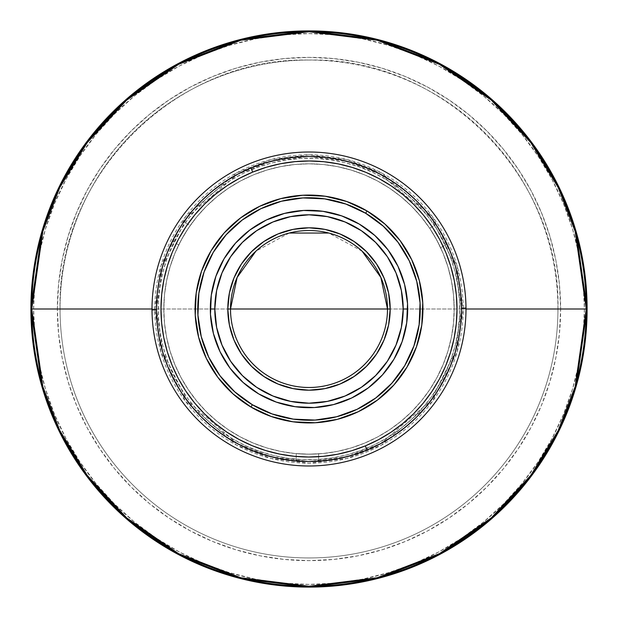 <?xml version="1.0" encoding="UTF-8"?>
<svg xmlns="http://www.w3.org/2000/svg" width="618" height="618" viewBox="0 0 618 618"><rect width="100%" height="100%" fill="white"/><g stroke="black" fill="none" stroke-linecap="round" stroke-linejoin="round"><path stroke-width="0.46" stroke-dasharray="3.09 2.32" d="M309 557.946A248.946 248.946 0 0 1 60.054 309L557.946 309A248.946 248.946 0 0 1 309 557.946A248.946 248.946 0 0 1 60.054 309A248.946 248.946 0 0 1 309 60.054A248.946 248.946 0 0 1 557.946 309L560.634 309A251.634 251.634 0 0 0 309 57.366A251.634 251.634 0 0 0 57.366 309L60.054 309A248.946 248.946 0 0 1 309 60.054A248.946 248.946 0 0 0 60.054 309A248.946 248.946 0 0 0 309 557.946A248.946 248.946 0 0 0 557.946 309A248.946 248.946 0 0 1 309 557.946A248.946 248.946 0 0 1 60.054 309L57.366 309A251.634 251.634 0 0 0 309 560.634A251.634 251.634 0 0 0 560.634 309L557.946 309A248.946 248.946 0 0 0 309 60.054A248.946 248.946 0 0 1 557.946 309A248.946 248.946 0 0 1 309 557.946M157.273 324.388L156.493 309A152.507 152.507 0 0 0 309 461.507A152.507 152.507 0 0 0 461.507 309A152.507 152.507 0 0 1 309 461.507A152.507 152.507 0 0 1 156.493 309L158.084 287.038M465.995 309L463.191 309A154.191 154.191 0 0 1 309 463.191A154.191 154.191 0 0 1 154.809 309L152.005 309L154.809 309A154.191 154.191 0 0 1 309 154.809A154.191 154.191 0 0 1 463.191 309L465.995 309M30.9 309A278.1 278.1 0 0 0 309 587.1A278.1 278.1 0 0 0 587.1 309A278.1 278.1 0 0 1 309 587.1A278.1 278.1 0 0 1 30.9 309L33.588 309A275.412 275.412 0 0 0 309 584.412A275.412 275.412 0 0 0 584.412 309L587.1 309L584.412 309L583.083 282.009L579.12 255.273L572.546 229.054L563.446 203.608L551.889 179.174L537.992 155.991L521.893 134.284L503.74 114.26L483.716 96.107L462.009 80.008L438.826 66.111L414.392 54.554L388.946 45.454L362.727 38.88L335.991 34.917L309 33.588L282.009 34.917L255.273 38.88L229.054 45.454L203.608 54.554L179.174 66.111L155.991 80.008L134.284 96.107L114.26 114.26L96.107 134.284L80.008 155.991L66.111 179.174L54.554 203.608L45.454 229.054L38.88 255.273L34.917 282.009L33.588 309L34.917 335.991L38.88 362.727L45.454 388.946L54.554 414.392L66.111 438.826L80.008 462.009L96.107 483.716L114.26 503.74L134.284 521.893L155.991 537.992L179.174 551.889L203.608 563.446L229.054 572.546L255.273 579.12L282.009 583.083L309 584.412L335.991 583.083L362.727 579.12L388.946 572.546L414.392 563.446L438.826 551.889L462.009 537.992L483.716 521.893L503.74 503.74L521.893 483.716L537.992 462.009L551.889 438.826L563.446 414.392L572.546 388.946L579.12 362.727L583.083 335.991L584.412 309A275.412 275.412 0 0 0 309 33.588A275.412 275.412 0 0 0 33.588 309L30.9 309A278.1 278.1 0 0 1 309 30.9A278.1 278.1 0 0 1 587.1 309A278.1 278.1 0 0 0 309 30.9A278.1 278.1 0 0 0 30.9 309M230.506 309A78.494 78.494 0 0 0 309 387.494A78.494 78.494 0 0 0 387.494 309A78.494 78.494 0 0 0 309 230.506A78.494 78.494 0 0 0 230.506 309A78.494 78.494 0 0 0 309 387.494A78.494 78.494 0 0 0 387.494 309M163.816 309A145.184 145.184 0 0 0 309 454.184A145.184 145.184 0 0 0 454.184 309A145.184 145.184 0 0 1 309 454.184A145.184 145.184 0 0 1 163.816 309L164.512 294.771L166.605 280.672L170.066 266.852L174.863 253.442L180.958 240.556L188.281 228.336L196.771 216.895L206.335 206.335L216.895 196.771L228.336 188.281L240.556 180.958L253.442 174.863L266.852 170.066L280.672 166.605L294.771 164.512L309 163.816L323.229 164.512L337.328 166.605L351.148 170.066L364.558 174.863L377.443 180.958L389.664 188.281L401.105 196.771L411.665 206.335L421.229 216.895L429.719 228.336L437.042 240.556L443.137 253.442L447.934 266.852L451.395 280.672L453.488 294.771L454.184 309L453.488 323.229L451.395 337.328L447.934 351.148L443.137 364.558L437.042 377.443L429.719 389.664L421.229 401.105L411.665 411.665L401.105 421.229L389.664 429.719L377.443 437.042L364.558 443.137L351.148 447.934L337.328 451.395L323.229 453.488L309 454.184L294.771 453.488L280.672 451.395L266.852 447.934L253.442 443.137L240.556 437.042L228.336 429.719L216.895 421.229L206.335 411.665L196.771 401.105L188.281 389.664L180.958 377.443L174.863 364.558L170.066 351.148L166.605 337.328L164.512 323.229L163.816 309A145.184 145.184 0 0 1 309 163.816A145.184 145.184 0 0 1 454.184 309A145.184 145.184 0 0 0 309 163.816A145.184 145.184 0 0 0 163.816 309L164.512 323.229L166.605 337.328L170.066 351.148L174.863 364.558L180.958 377.443L188.281 389.664L196.771 401.105L206.335 411.665L216.895 421.229L228.336 429.719L240.556 437.042L253.442 443.137L266.852 447.934L280.672 451.395L294.771 453.488L309 454.184L323.229 453.488L337.328 451.395L351.148 447.934L364.558 443.137L377.443 437.042L389.664 429.719L401.105 421.229L411.665 411.665L421.229 401.105L429.719 389.664L437.042 377.443L443.137 364.558L447.934 351.148L451.395 337.328L453.488 323.229L454.184 309L453.488 294.771L451.395 280.672L447.934 266.852L443.137 253.442L437.042 240.556L429.719 228.336L421.229 216.895L411.665 206.335L401.105 196.771L389.664 188.281L377.443 180.958L364.558 174.863L351.148 170.066L337.328 166.605L323.229 164.512L309 163.816L294.771 164.512L280.672 166.605L266.852 170.066L253.442 174.863L240.556 180.958L228.336 188.281L216.895 196.771L206.335 206.335L196.771 216.895L188.281 228.336L180.958 240.556L174.863 253.442L170.066 266.852L166.605 280.672L164.512 294.771L163.816 309M152.013 309.912L156.493 309.881A152.507 152.507 0 0 0 309.881 461.507A152.507 152.507 0 0 0 461.507 308.119L465.987 308.088A156.995 156.995 0 0 1 309.912 465.987A156.995 156.995 0 0 1 152.013 309.912A156.995 156.995 0 0 0 309.912 465.987A156.995 156.995 0 0 0 465.987 308.088A156.995 156.995 0 0 0 308.088 152.013A156.995 156.995 0 0 0 152.013 309.912A156.995 156.995 0 0 1 308.088 152.013A156.995 156.995 0 0 1 465.987 308.088L461.507 308.119A152.507 152.507 0 0 0 309 156.493A152.507 152.507 0 0 1 456.099 349.255A152.507 152.507 0 0 1 309 461.507A152.507 152.507 0 0 0 461.507 308.119L461.507 308.119A152.507 152.507 0 0 1 309 461.507L317.884 461.244L309 461.507A152.507 152.507 0 0 1 156.493 309.881L156.493 309.881A152.507 152.507 0 0 1 309 156.493A152.507 152.507 0 0 0 231.341 440.255A152.507 152.507 0 0 0 456.099 349.255A152.507 152.507 0 0 0 386.659 177.745L385.748 179.29A150.715 150.715 0 0 1 438.71 385.748A150.715 150.715 0 0 1 232.252 438.71L231.341 440.255L232.252 438.71L219.908 430.561L208.421 421.244L197.907 410.846L188.459 399.467L180.17 387.216L173.125 374.214L167.385 360.58L163.013 346.451L160.047 331.959L158.517 317.25L158.432 302.457L159.799 287.733L162.596 273.21L166.814 259.035L172.391 245.338L179.29 232.252L187.439 219.908L196.756 208.421L207.154 197.907L218.533 188.459L230.784 180.17L243.786 173.125L257.42 167.385L271.549 163.013L286.041 160.047L300.75 158.517L315.543 158.432L330.267 159.799L344.79 162.596L358.965 166.814L372.662 172.391L385.748 179.29L398.092 187.439L409.579 196.756L420.093 207.154L429.541 218.533L437.83 230.784L444.875 243.786L450.615 257.42L454.987 271.549L457.953 286.041L459.483 300.75L459.568 315.543L458.201 330.267L455.404 344.79L451.186 358.965L445.609 372.662L438.71 385.748L430.561 398.092L421.244 409.579L410.846 420.093L399.467 429.541L387.216 437.83L374.214 444.875L360.58 450.615L346.451 454.987L331.959 457.953L317.25 459.483L302.457 459.568L287.733 458.201L273.21 455.404L259.035 451.186L245.338 445.609L232.252 438.71A150.715 150.715 0 0 1 179.29 232.252A150.715 150.715 0 0 1 385.748 179.29L386.659 177.745A152.507 152.507 0 0 0 309 156.493A152.507 152.507 0 0 1 461.507 308.119L461.507 308.119A152.507 152.507 0 0 0 308.119 156.493A152.507 152.507 0 0 0 156.493 309.881L156.493 309.881A152.507 152.507 0 0 0 309 461.507L304.234 461.43L309 461.507A152.507 152.507 0 0 1 161.901 268.745A152.507 152.507 0 0 1 309 156.493A152.507 152.507 0 0 0 156.493 309.881L152.013 309.912M172.824 240.34L172.391 241.205L178.71 244.937L184.048 235.064L190.128 225.64L183.816 221.901L182.735 223.469M172.407 241.174L173.89 238.262L172.407 241.174M181.993 224.573L173.89 238.27L183.816 221.901L190.128 225.64L184.048 235.072L178.71 244.937L172.391 241.205L172.924 240.147M318.587 461.206L317.884 461.244L318.587 461.206L318.664 453.867L307.44 454.176L296.238 453.627L296.161 460.966L296.238 453.627L307.455 454.176L318.664 453.867L318.587 461.206L317.884 461.244L318.587 461.206M446.93 243.94L446.66 243.361L446.93 243.94M446.211 242.426L445.593 241.167L446.211 242.426M444.829 239.66L443.67 237.42L444.829 239.66M442.944 236.076L436.022 224.597L442.998 236.176M436.671 225.578L436.138 224.774M317.698 461.26L316.771 461.306M296.972 461.028L300.124 461.252M302.449 461.368L299.645 461.221M447.023 244.133L446.66 243.361L447.023 244.133L440.626 247.733L435.505 237.752L429.626 228.196L436.022 224.597L429.626 228.196L435.505 237.76L440.626 247.733L447.023 244.133L446.799 243.662M445.725 241.437L437.683 227.154M446.66 243.361L437.814 227.362M367.03 450.035A152.507 152.507 0 0 0 450.035 250.97A152.507 152.507 0 0 0 250.97 167.965A152.507 152.507 0 0 0 167.965 367.03A152.507 152.507 0 0 0 367.03 450.035M250.985 407.053A113.928 113.928 0 0 0 407.053 367.015A113.928 113.928 0 0 0 367.015 210.947A113.928 113.928 0 0 0 210.947 250.985A113.928 113.928 0 0 0 250.985 407.053L251.032 407.084M258.749 393.929A98.679 98.679 0 0 0 407.679 309A98.679 98.679 0 0 0 359.251 224.071A98.679 98.679 0 0 0 359.251 224.071A98.679 98.679 0 0 0 210.321 309A98.679 98.679 0 0 0 258.749 393.929A98.679 98.679 0 0 0 258.764 393.936M298.455 461.144L296.161 460.966M304.241 461.43L306.605 461.491L304.241 461.43M300.047 461.244L302.017 461.345L300.047 461.244M174.685 236.764L175.62 235.056L174.685 236.764M181.962 224.628L175.612 235.072L183.322 222.604M157.204 294.322L156.493 309.881L158.185 331.627M159.475 339.012L161.128 346.319M163.137 353.519L165.493 360.618M168.204 367.617L174.917 381.669L182.689 394.462L196.176 411.619M201.344 417.019L206.783 422.179M212.461 427.061L225.006 436.293L244.033 446.976M250.885 449.997L257.868 452.677M264.983 455.018L272.19 456.996M279.514 458.626L286.868 459.892M294.322 460.796L309.881 461.507L331.627 459.815M339.012 458.525L346.319 456.872M353.519 454.863L360.618 452.507M367.617 449.796L381.669 443.083L394.462 435.311L411.619 421.824M417.019 416.656L422.179 411.217M427.061 405.539L436.293 392.994L446.976 373.967M449.997 367.115L452.677 360.132M455.018 353.017L456.996 345.81M458.626 338.486L459.892 331.132M460.796 323.678L461.507 308.119L459.815 286.373M458.525 278.988L456.872 271.681M454.863 264.481L452.507 257.382M449.796 250.383L443.083 236.331L435.311 223.538L421.824 206.381M416.656 200.981L411.217 195.821M405.539 190.939L392.994 181.707L373.967 171.024M367.115 168.003L360.132 165.323M353.017 162.982L345.81 161.004M338.486 159.374L331.132 158.108M323.678 157.204L308.119 156.493L286.373 158.185M278.988 159.475L271.681 161.128M264.481 163.137L257.382 165.493M250.383 168.204L236.331 174.917L223.538 182.689L206.381 196.176M200.981 201.344L195.821 206.783M190.939 212.461L181.707 225.006L171.024 244.033M168.003 250.885L165.323 257.868M162.982 264.983L161.004 272.19M159.374 279.514L158.108 286.868M190.004 225.817L189.641 226.343L190.004 225.817M189.054 227.192L188.274 228.359L189.054 227.192M187.339 229.772L186.281 231.41L187.339 229.772M185.176 233.187L184.048 235.072L185.176 233.187M182.951 236.949L184.048 235.064L182.951 236.949M180.997 240.487L181.916 238.787L180.997 240.487M179.56 243.237L180.201 242.001L179.56 243.237M178.803 244.743L179.089 244.172L178.803 244.743M296.455 453.643L297.096 453.697L296.455 453.643M298.131 453.782L299.521 453.875L298.131 453.782M301.221 453.975L303.16 454.068L301.221 453.975M305.253 454.137L307.455 454.176L305.253 454.137M309.626 454.184L307.44 454.176L309.626 454.184M313.674 454.114L311.735 454.16L313.674 454.114M316.771 453.983L315.373 454.045L316.771 453.983M318.448 453.882L317.806 453.921L318.448 453.882M440.541 247.54L440.263 246.961L440.541 247.54M439.815 246.026L439.205 244.767L439.815 246.026M438.448 243.253L437.552 241.522L438.448 243.253M436.563 239.676L434.415 235.852L436.563 239.676M433.342 234.052L434.423 235.86L433.342 234.052M431.426 230.954L432.337 232.399L431.426 230.954M430.097 228.915L430.669 229.78L430.097 228.915M362.133 251.217L328.822 233.048M289.178 233.048L255.867 251.217M159.336 279.676L160.966 272.353M162.936 265.153L165.269 258.015M167.934 251.047L174.5 237.111L182.194 224.272L195.721 206.891M200.85 201.476L206.273 196.285M211.912 191.387L224.272 182.194L243.515 171.271M250.228 168.274L257.227 165.547M264.311 163.191L271.534 161.167M278.811 159.514L286.211 158.208M293.612 157.273L309 156.493L330.962 158.084M338.324 159.336L345.647 160.966M352.847 162.936L359.985 165.269M366.953 167.934L380.889 174.5L393.728 182.194L411.109 195.721M416.524 200.85L421.715 206.273M426.613 211.912L435.806 224.272L446.729 243.515M449.726 250.228L452.453 257.227M454.809 264.311L456.833 271.534M458.486 278.811L459.792 286.211M460.727 293.612L461.507 309L459.916 330.962M458.664 338.324L457.034 345.647M455.064 352.847L452.731 359.985M450.066 366.953L443.5 380.889L435.806 393.728L422.279 411.109M417.15 416.524L411.727 421.715M406.088 426.613L393.728 435.806L374.485 446.729M367.772 449.726L360.773 452.453M353.689 454.809L346.466 456.833M339.189 458.486L331.789 459.792M324.388 460.727L309 461.507L287.038 459.916M279.676 458.664L272.353 457.034M265.153 455.064L258.015 452.731M251.047 450.066L237.111 443.5L224.272 435.806L206.891 422.279M201.476 417.15L196.285 411.727M191.387 406.088L182.194 393.728L171.271 374.485M168.274 367.772L165.547 360.773M163.191 353.689L161.167 346.466M159.514 339.189L158.208 331.789M57.366 309L58.579 284.334L62.202 259.908L68.196 235.952L76.516 212.7L87.076 190.383L99.776 169.201L114.484 149.363L131.07 131.07L149.363 114.484L169.201 99.776L190.383 87.076L212.7 76.516L235.952 68.196L259.908 62.202L284.334 58.579L309 57.366L333.666 58.579L358.092 62.202L382.048 68.196L405.3 76.516L427.617 87.076L448.799 99.776L468.637 114.484L486.93 131.07L503.515 149.363L518.224 169.201L530.924 190.383L541.484 212.7L549.804 235.952L555.798 259.908L559.421 284.334L560.634 309L559.421 333.666L555.798 358.092L549.804 382.048L541.484 405.3L530.924 427.617L518.224 448.799L503.515 468.637L486.93 486.93L468.637 503.515L448.799 518.224L427.617 530.924L405.3 541.484L382.048 549.804L358.092 555.798L333.666 559.421L309 560.634L284.334 559.421L259.908 555.798L235.952 549.804L212.7 541.484L190.383 530.924L169.201 518.224L149.363 503.515L131.07 486.93L114.484 468.637L99.776 448.799L87.076 427.617L76.516 405.3L68.196 382.048L62.202 358.092L58.579 333.666L57.366 309M154.809 309L160.981 265.825L185.647 216.485L236.439 172.955L271.047 159.56L309 154.809L346.953 159.56L381.561 172.955L432.353 216.485L457.019 265.825L463.191 309L461.507 309L455.404 266.296L431.009 217.497L380.765 174.438L346.543 161.19L309 156.493L271.456 161.19L237.235 174.438L186.991 217.497L162.596 266.296L156.493 309L154.809 309L156.493 309L162.596 351.704L186.991 400.503L237.235 443.562L271.456 456.81L309 461.507L346.543 456.81L380.765 443.562L431.009 400.503L455.404 351.704L461.507 309L463.191 309L457.019 352.175L432.353 401.515L381.561 445.045L346.953 458.44L309 463.191L271.047 458.44L236.439 445.045L185.647 401.515L160.981 352.175L154.809 309M461.507 309A152.507 152.507 0 0 0 309 156.493A152.507 152.507 0 0 0 156.493 309A152.507 152.507 0 0 1 309 156.493A152.507 152.507 0 0 1 461.507 309M309 60.054C442.024 56.624 561.376 175.976 557.946 309L60.054 309C56.624 175.976 175.976 56.624 309 60.054"/><path stroke-width="0.93" d="M243.175 382.519A98.679 98.679 0 0 0 258.733 393.921L276.285 402.102L295.072 406.69L314.4 407.532L333.519 404.589L351.696 397.969L368.235 387.926L382.496 374.856L393.929 359.251A98.679 98.679 0 0 0 407.679 309L403.199 309A94.199 94.199 0 0 1 309 403.199A94.199 94.199 0 0 1 214.801 309L210.321 309A98.679 98.679 0 0 0 210.468 314.346M586.258 309L465.995 309L586.258 309L575.173 386.636L558.224 430.499L530.808 475.358L491.31 517.892L439.475 553.643L377.25 577.73L309 586.258L240.75 577.73L178.525 553.643L126.69 517.892L87.192 475.358L59.776 430.499L42.827 386.636L31.742 309A277.258 277.258 0 0 0 309 586.258A277.258 277.258 0 0 0 586.258 309L587.1 309L586.258 309A277.258 277.258 0 0 0 309 31.742A277.258 277.258 0 0 0 31.742 309L30.9 309L42.024 386.868L59.019 430.862L86.52 475.86L126.142 518.525L178.131 554.385L240.541 578.541L309 587.1L377.459 578.541L439.869 554.385L491.858 518.525L531.48 475.86L558.981 430.862L575.976 386.868L587.1 309A278.1 278.1 0 0 1 309 587.1A278.1 278.1 0 0 1 30.9 309A278.1 278.1 0 0 1 309 30.9A278.1 278.1 0 0 1 587.1 309L575.976 231.132L558.981 187.138L531.48 142.14L491.858 99.475L439.869 63.615L377.459 39.459L309 30.9L240.541 39.459L178.131 63.615L126.142 99.475L86.52 142.14L59.019 187.138L42.024 231.132L30.9 309L31.742 309L42.827 231.364L59.776 187.501L87.192 142.642L126.69 100.108L178.525 64.357L240.75 40.27L309 31.742L377.25 40.27L439.475 64.357L491.31 100.108L530.808 142.642L558.224 187.501L575.173 231.364L586.258 309M152.005 309L31.742 309L152.005 309M309 309L230.506 309A78.494 78.494 0 0 1 309 230.506A78.494 78.494 0 0 1 387.494 309L309 309L387.494 309A78.494 78.494 0 0 0 309 230.506A78.494 78.494 0 0 0 230.506 309L227.81 309A81.19 81.19 0 0 1 309 227.81A81.19 81.19 0 0 1 390.19 309L387.494 309L390.19 309L388.629 293.164L384.01 277.93L376.501 263.894L366.404 251.596L354.106 241.499L340.07 233.99L324.836 229.371L309 227.81L293.164 229.371L277.93 233.99L263.894 241.499L251.596 251.596L241.499 263.894L233.99 277.93L229.371 293.164L227.81 309L229.371 324.836L233.99 340.07L241.499 354.106L251.596 366.404L263.894 376.501L277.93 384.01L293.164 388.629L309 390.19L324.836 388.629L340.07 384.01L354.106 376.501L366.404 366.404L376.501 354.106L384.01 340.07L388.629 324.836L390.19 309A81.19 81.19 0 0 1 309 390.19A81.19 81.19 0 0 1 227.81 309L230.506 309A78.494 78.494 0 0 0 309 387.494A78.494 78.494 0 0 0 387.494 309A78.494 78.494 0 0 1 309 387.494A78.494 78.494 0 0 1 230.506 309L309 309M465.987 308.088A156.995 156.995 0 0 1 309.912 465.987A156.995 156.995 0 0 1 152.013 309.912A156.995 156.995 0 0 0 309.912 465.987A156.995 156.995 0 0 0 465.987 308.088L461.507 308.119L465.987 308.088A156.995 156.995 0 0 0 308.088 152.013A156.995 156.995 0 0 0 152.013 309.912L156.493 309.881L152.013 309.912A156.995 156.995 0 0 1 308.088 152.013A156.995 156.995 0 0 1 465.987 308.088M172.777 240.433L173.89 238.262L172.777 240.433M183.793 221.924L182.735 223.469M436.138 224.774L436.493 225.307L436.138 224.774M317.884 461.244L315.86 461.352M300.124 461.252L302.449 461.368M296.215 460.966L297.181 461.051M436.493 225.307L436.022 224.597M447.023 244.133L445.593 241.167M250.97 167.965A152.507 152.507 0 0 1 450.035 250.97A152.507 152.507 0 0 1 367.03 450.035A152.507 152.507 0 0 0 450.035 250.97A152.507 152.507 0 0 0 250.97 167.965L252.677 172.113A148.019 148.019 0 0 1 445.887 252.677A148.019 148.019 0 0 1 365.323 445.887L367.03 450.035L365.323 445.887L351.634 450.746L337.536 454.245L323.168 456.339L308.652 457.019L294.145 456.277L279.784 454.106L265.701 450.545L252.036 445.624L238.919 439.383L226.474 431.882L214.832 423.199L204.087 413.419L194.361 402.635L185.732 390.947L178.293 378.471L172.113 365.323L167.254 351.634L163.755 337.536L161.661 323.168L160.981 308.652L161.723 294.145L163.894 279.784L167.455 265.701L172.376 252.036L178.617 238.919L186.118 226.474L194.801 214.832L204.581 204.087L215.365 194.361L227.053 185.732L239.529 178.293L252.677 172.113L266.366 167.254L280.464 163.755L294.832 161.661L309.348 160.981L323.855 161.723L338.216 163.894L352.299 167.455L365.964 172.376L379.081 178.617L391.526 186.118L403.168 194.801L413.913 204.581L423.639 215.365L432.268 227.053L439.707 239.529L445.887 252.677L450.746 266.366L454.245 280.464L456.339 294.832L457.019 309.348L456.277 323.855L454.106 338.216L450.545 352.299L445.624 365.964L439.383 379.081L431.882 391.526L423.199 403.168L413.419 413.913L402.635 423.639L390.947 432.268L378.471 439.707L365.323 445.887A148.019 148.019 0 0 1 172.113 365.323A148.019 148.019 0 0 1 252.677 172.113L250.97 167.965A152.507 152.507 0 0 0 167.965 367.03A152.507 152.507 0 0 0 367.03 450.035A152.507 152.507 0 0 1 167.965 367.03A152.507 152.507 0 0 1 250.97 167.965L237.42 174.33L224.566 182.001L212.53 190.885L201.414 200.912L191.341 211.974L182.395 223.979L174.67 236.794L168.243 250.305L163.167 264.388L159.49 278.896L157.266 293.697L156.493 308.645L157.196 323.593L159.351 338.401L162.959 352.932L167.965 367.03L174.33 380.58L182.001 393.434L190.885 405.47L200.912 416.586L211.974 426.659L223.979 435.605L236.794 443.33L250.305 449.757L264.388 454.833L278.896 458.51L293.697 460.734L308.645 461.507L323.593 460.804L338.401 458.649L352.932 455.041L367.03 450.035L380.58 443.67L393.434 435.999L405.47 427.115L416.586 417.088L426.659 406.026L435.605 394.021L443.33 381.206L449.757 367.695L454.833 353.612L458.51 339.104L460.734 324.303L461.507 309.355L460.804 294.407L458.649 279.599L455.041 265.068L450.035 250.97L443.67 237.42L435.999 224.566L427.115 212.53L417.088 201.414L406.026 191.341L394.021 182.395L381.206 174.67L367.695 168.243L353.612 163.167L339.104 159.49L324.303 157.266L309.355 156.493L294.407 157.196L279.599 159.351L265.068 162.959L250.97 167.965M367.015 210.947A113.928 113.928 0 0 1 407.053 367.015A113.928 113.928 0 0 1 250.985 407.053A113.928 113.928 0 0 0 407.053 367.015A113.928 113.928 0 0 0 367.015 210.947L365.647 213.264A111.24 111.24 0 0 1 404.736 365.647A111.24 111.24 0 0 1 252.353 404.736L250.985 407.053L252.353 404.736A111.24 111.24 0 0 1 213.264 252.353A111.24 111.24 0 0 1 365.647 213.264L367.015 210.947A113.928 113.928 0 0 0 210.947 250.985A113.928 113.928 0 0 0 250.985 407.053A113.928 113.928 0 0 1 210.947 250.985A113.928 113.928 0 0 1 367.015 210.947L346.775 201.514L325.076 196.207L302.766 195.242L280.688 198.641L259.707 206.288L240.611 217.876L224.149 232.971L210.947 250.985L201.514 271.225L196.207 292.924L195.242 315.234L198.641 337.312L206.288 358.293L217.876 377.389L232.971 393.851L250.985 407.053L271.225 416.486L292.924 421.793L315.234 422.758L337.312 419.359L358.293 411.712L377.389 400.124L393.851 385.029L407.053 367.015L416.486 346.775L421.793 325.076L422.758 302.766L419.359 280.688L411.712 259.707L400.124 240.611L385.029 224.149L367.015 210.947M210.468 314.454A98.679 98.679 0 0 0 220.016 351.65M220.054 351.742A98.679 98.679 0 0 0 243.121 382.472M235.481 243.175A98.679 98.679 0 0 0 224.079 258.733L215.898 276.285L211.31 295.072L210.468 314.4L213.411 333.519L220.031 351.696L230.074 368.235L243.144 382.496L258.749 393.929A98.679 98.679 0 0 1 224.071 258.749A98.679 98.679 0 0 1 359.251 224.071A98.679 98.679 0 0 0 341.746 215.914M341.684 215.891A98.679 98.679 0 0 0 303.654 210.468M303.546 210.468A98.679 98.679 0 0 0 266.35 220.016M266.258 220.054A98.679 98.679 0 0 0 235.528 243.121M382.519 374.825A98.679 98.679 0 0 0 393.921 359.267L402.102 341.715L406.69 322.928L407.532 303.6L404.589 284.481L397.969 266.304L387.926 249.765L374.856 235.504L359.251 224.071L341.715 215.898L322.928 211.31L303.6 210.468L284.481 213.411L266.304 220.031L249.765 230.074L235.504 243.144L224.071 258.749A98.679 98.679 0 0 0 210.321 309L214.801 309A94.199 94.199 0 0 1 309 214.801A94.199 94.199 0 0 1 403.199 309L407.679 309A98.679 98.679 0 0 0 407.532 303.654M252.353 404.736L234.763 391.843L220.031 375.775L208.714 357.134L201.252 336.64L197.93 315.087L198.872 293.303L204.048 272.121L213.264 252.353L226.157 234.763L242.225 220.031L260.866 208.714L281.36 201.252L302.913 197.93L324.697 198.872L345.879 204.048L365.647 213.264L383.237 226.157L397.969 242.225L409.286 260.866L416.748 281.36L420.07 302.913L419.128 324.697L413.952 345.879L404.736 365.647L391.843 383.237L375.775 397.969L357.134 409.286L336.64 416.748L315.087 420.07L293.303 419.128L272.121 413.952L252.353 404.736M407.532 303.546A98.679 98.679 0 0 0 397.984 266.35M397.946 266.258A98.679 98.679 0 0 0 374.879 235.528M374.825 235.481A98.679 98.679 0 0 0 359.267 224.079A98.679 98.679 0 0 1 393.929 359.251A98.679 98.679 0 0 1 258.749 393.929A98.679 98.679 0 0 0 276.254 402.086M276.316 402.109A98.679 98.679 0 0 0 314.346 407.532M314.454 407.532A98.679 98.679 0 0 0 351.65 397.984M351.742 397.946A98.679 98.679 0 0 0 382.472 374.879M403.199 309L401.383 327.378L396.022 345.045L387.324 361.329L375.605 375.605L361.329 387.324L345.045 396.022L327.378 401.383L309 403.199L290.622 401.383L272.955 396.022L256.671 387.324L242.395 375.605L230.676 361.329L221.978 345.045L216.617 327.378L214.801 309L216.617 290.622L221.978 272.955L230.676 256.671L242.395 242.395L256.671 230.676L272.955 221.978L290.622 216.617L309 214.801L327.378 216.617L345.045 221.978L361.329 230.676L375.605 242.395L387.324 256.671L396.022 272.955L401.383 290.622L403.199 309M300.039 461.244L298.401 461.136M316.771 461.306L316.277 461.329M174.685 236.764L173.89 238.27L174.685 236.771M158.185 331.627L159.475 339.012M161.128 346.319L163.137 353.519M165.493 360.618L168.204 367.617M196.176 411.619L201.344 417.019M206.783 422.179L212.461 427.061M244.033 446.976L250.885 449.997M257.868 452.677L264.983 455.018M272.19 456.996L279.514 458.626M286.868 459.892L294.322 460.796M331.627 459.815L339.012 458.525M346.319 456.872L353.519 454.863M360.618 452.507L367.617 449.796M411.619 421.824L417.019 416.656M422.179 411.217L427.061 405.539M446.976 373.967L449.997 367.115M452.677 360.132L455.018 353.017M456.996 345.81L458.626 338.486M459.892 331.132L460.796 323.678M459.815 286.373L458.525 278.988M456.872 271.681L454.863 264.481M452.507 257.382L449.796 250.383M421.824 206.381L416.656 200.981M411.217 195.821L405.539 190.939M373.967 171.024L367.115 168.003M360.132 165.323L353.017 162.982M345.81 161.004L338.486 159.374M331.132 158.108L323.678 157.204M286.373 158.185L278.988 159.475M271.681 161.128L264.481 163.137M257.382 165.493L250.383 168.204M206.381 196.176L200.981 201.344M195.821 206.783L190.939 212.461M171.024 244.033L168.003 250.885M165.323 257.868L162.982 264.983M161.004 272.19L159.374 279.514M158.108 286.868L157.204 294.322M387.494 309L380.873 277.443L362.133 251.217M328.822 233.048L289.178 233.048M255.867 251.217L237.127 277.443L230.506 309M158.084 287.038L159.336 279.676M160.966 272.353L162.936 265.153M165.269 258.015L167.934 251.047M195.721 206.891L200.85 201.476M206.273 196.285L211.912 191.387M243.515 171.271L250.228 168.274M257.227 165.547L264.311 163.191M271.534 161.167L278.811 159.514M286.211 158.208L293.612 157.273M330.962 158.084L338.324 159.336M345.647 160.966L352.847 162.936M359.985 165.269L366.953 167.934M411.109 195.721L416.524 200.85M421.715 206.273L426.613 211.912M447.007 244.102L449.726 250.228M452.453 257.227L454.809 264.311M456.833 271.534L458.486 278.811M459.792 286.211L460.727 293.612M459.916 330.962L458.664 338.324M457.034 345.647L455.064 352.847M452.731 359.985L450.066 366.953M422.279 411.109L417.15 416.524M411.727 421.715L406.088 426.613M374.485 446.729L367.772 449.726M360.773 452.453L353.689 454.809M346.466 456.833L339.189 458.486M331.789 459.792L324.388 460.727M287.038 459.916L279.676 458.664M272.353 457.034L265.153 455.064M258.015 452.731L251.047 450.066M206.891 422.279L201.476 417.15M196.285 411.727L191.387 406.088M171.271 374.485L168.274 367.772M165.547 360.773L163.191 353.689M161.167 346.466L159.514 339.189M158.208 331.789L157.273 324.388"/></g></svg>

